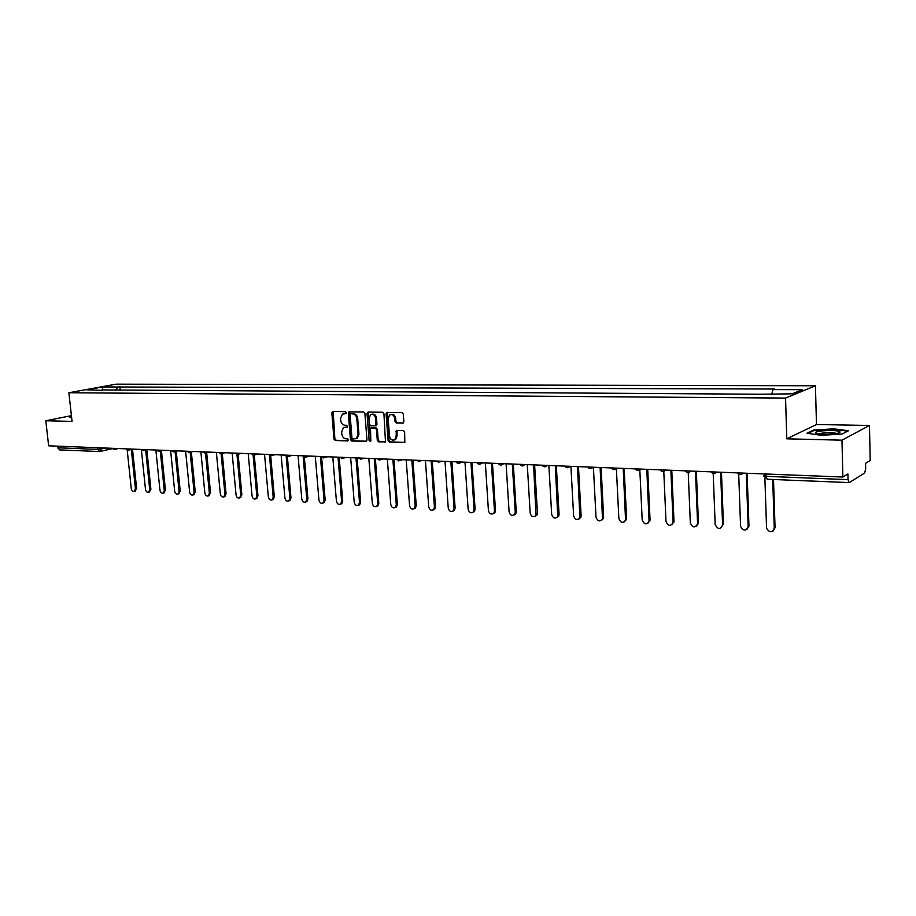 <?xml version="1.0" encoding="UTF-8"?>
<svg xmlns="http://www.w3.org/2000/svg" width="916" height="916" viewBox="0 0 916 916"><rect width="100%" height="100%" fill="white"/><g stroke="black" fill="none" stroke-linecap="round" stroke-linejoin="round"><path stroke-width="1.37" d="M346.351 412.715L345.435 411.673L332.886 411.479L331.832 412.91L333.962 439.039L335.256 440.516L347.771 440.905L348.527 439.909L347.611 438.867L345.985 438.821C343.66 438.466 342.275 436.875 341.828 434.047L341.645 431.871L343.42 427.738L347.05 427.234L347.439 426.329L346.523 425.287L344.897 425.253C342.573 424.921 341.187 423.329 340.729 420.501L340.557 418.314L342.424 414.101L345.939 413.643L346.351 412.715M402.731 423.203L403.876 421.726L403.315 414.112L401.941 412.578L386.655 412.509L386.094 413.826L388.109 440.665L389.46 442.188L404.826 442.417L404.632 432.031L403.269 430.497L396.319 430.531L396.147 436.325L394.83 439.669C392.14 440.814 390.365 439.634 389.495 436.142L388.166 418.452L389.644 414.959C392.288 413.986 394.017 415.188 394.819 418.578L395.048 421.543L396.399 423.066L403.292 423.043M785.55 398.082L786.787 438.821L841.976 440.172L842.857 477.03L48.651 445.806L45.8 420.765L72.066 421.406L68.883 392.746L785.55 398.082L815.435 385.762L116.046 384.159L68.883 392.746M364.9 413.471L363.572 411.971L348.904 411.868L348.32 413.185L350.416 439.531L351.721 441.031L366.457 441.283L366.973 440.024L364.9 413.471M368.129 412.04L382.579 412.269L383.93 413.792L385.464 441.844L378.64 441.856L377.3 440.344L376.476 429.535L375.136 428.024L370.488 428.081L370.82 440.585L370.465 441.466L369.125 440.539L367.03 413.505L368.129 412.04M841.976 440.172L869.467 425.471L870.2 460.508L865.563 463.301L865.689 468.786L864.704 472.977L849.258 482.583L767.196 479.251L766.051 476.331L848.044 479.64L849.052 482.652M869.467 425.471L816.477 424.509L815.435 385.762M842.857 477.03L847.918 473.973L848.044 479.64M59.838 449.848L57.639 447.787L97.772 449.413L105.798 448.05M57.456 446.149L57.639 447.787M71.425 415.646L45.8 420.765M102.317 390.342L86.722 389.827L102.558 386.941L117.683 386.999L115.805 390.422M771.867 393.708L773.024 389.586L774.455 389.025L117.683 386.999M773.024 389.586L802.313 389.701L792.237 393.823L761.059 394.235L101.894 389.918M71.54 416.746L69.593 417.135L71.677 417.971M786.787 438.821L816.477 424.509M848.376 430.783L833.972 428.837L813.545 430.062L807.007 433.268L821.205 435.295L842.148 434.035L848.376 430.783M120.271 390.456L119.859 386.598M102.558 386.941L102.787 390.353M813.557 430.692L813.545 430.062M346.111 413.494L343.649 413.711M344.679 427.314L347.221 427.096M333.172 411.479L334.867 438.787L336.149 440.275L348.32 440.642M349.66 411.742L351.309 439.279L352.614 440.779L366.56 441.203M350.874 413.814L350.118 414.834L351.962 437.974L352.878 439.016L356.381 438.558L358.064 434.493L356.816 418.623C356.358 415.761 354.95 414.169 352.603 413.849L351.423 413.677M355.946 438.81L357.274 438.306L358.946 434.253L358.064 434.493M351.767 413.597L353.496 413.62C355.843 413.952 357.24 415.543 357.698 418.394L358.946 434.253M385.533 441.787L378.64 441.856M371.404 427.829L376.018 427.783L377.358 429.295L378.182 440.092L379.51 441.604M368.369 412.04L370.648 441.272M375.606 418.291C374.85 414.982 373.178 413.769 370.602 414.65L369.079 418.165L369.56 424.348L370.888 425.848L375.549 425.78L375.606 418.291L376.487 418.051C375.835 414.959 374.266 413.7 371.793 414.261M376.487 418.051L376.968 424.257L375.812 425.7M390.903 414.513C393.433 413.94 395.025 415.211 395.689 418.349L395.918 421.303L397.269 422.826L403.418 422.963M394.372 439.955L395.701 439.417L397.017 436.073L396.147 436.325M397.12 430.337L397.017 436.073M387.434 412.349L388.991 440.413L390.33 441.936L404.872 442.382M127.198 449.962L131.24 488.446C131.744 490.69 132.774 491.64 134.343 491.308L135.419 488.709L131.309 449.47M132.499 449.195L136.599 488.388L135.018 491.125M141.442 450.283L145.484 489.327C145.999 491.606 147.052 492.556 148.655 492.201L149.732 489.591L145.667 450.145M146.846 449.87L150.9 489.27L149.297 492.018M155.903 450.374L159.956 490.22C160.483 492.533 161.559 493.495 163.197 493.106L164.273 490.495L160.254 450.844M161.434 450.558L165.441 490.163L163.792 492.945M170.616 450.603L174.67 491.136C175.208 493.484 176.307 494.445 177.979 494.033L179.067 491.411L175.093 451.542M176.261 451.256L180.223 491.079L178.54 493.873M70.12 417.341L71.574 417.055M815.618 433.108C820.736 434.596 827.995 434.665 837.407 433.302C839.754 432.764 840.533 432.215 839.743 431.654C837.316 429.719 816.374 430.463 815.435 432.501L815.618 433.108M808.015 433.405L813.992 430.486L833.789 429.283L847.644 431.161M836.777 433.428C831.419 432.238 825.522 432.329 819.076 433.703L818.664 433.909M185.616 451.187L189.635 492.064C190.184 494.445 191.307 495.407 193.013 494.961L194.1 492.339L190.173 452.275M191.341 451.977L195.257 492.007L193.528 494.823M200.867 451.783L204.852 493.003C205.413 495.419 206.558 496.392 208.31 495.922L209.386 493.277L205.505 453.008M206.673 452.722L210.543 492.945L208.756 495.785M216.371 452.401L220.321 493.953C220.893 496.426 222.073 497.399 223.859 496.884L224.935 494.239L221.111 453.798M222.267 453.477L226.08 493.907L224.26 496.77M232.149 453.019L236.053 494.926C236.637 497.445 237.851 498.418 239.683 497.857L240.748 495.224L236.969 454.508M238.126 454.244L241.881 494.88L240.015 497.766M248.202 453.649L252.06 495.922C252.667 498.476 253.904 499.46 255.77 498.854L256.835 496.209L253.102 455.137M254.27 455.092L257.969 495.865L256.045 498.773M264.529 454.29L268.342 496.93C268.972 499.529 270.231 500.514 272.155 499.873L273.197 497.228L269.499 455.653M270.678 455.847L274.331 496.873L273.277 499.518L272.35 499.804M281.143 454.943L284.91 497.949C285.552 500.605 286.857 501.59 288.826 500.892L289.857 498.258L286.17 456.008M287.372 456.512L290.979 497.903L289.937 500.537L288.941 500.857M298.055 455.607L301.776 498.991C302.44 501.705 303.78 502.689 305.784 501.934L306.803 499.3L303.116 456.054M304.352 457.061L307.925 498.945L306.906 501.567L305.818 501.922M315.276 456.283L318.94 500.056C319.627 502.827 321.001 503.811 323.062 502.987L324.058 500.365L320.405 456.489M321.63 457.405L325.169 500.01L324.172 502.621L323.027 503.01M332.794 456.97L336.412 501.132C337.134 503.972 338.542 504.945 340.66 504.063L341.622 501.453L338.027 457.176M339.183 457.393L342.721 501.086L341.748 503.685L340.58 504.121M350.645 457.679L354.206 502.231C354.95 505.14 356.404 506.113 358.568 505.14L359.507 502.563L355.969 457.885M357.103 457.931L360.595 502.186L359.656 504.773L358.442 505.243M368.827 458.389L372.32 503.353C373.11 506.33 374.598 507.292 376.82 506.239L377.724 503.685L374.255 458.607M375.365 458.653L378.8 503.308L377.896 505.861L376.636 506.388M387.342 459.122L390.777 504.487C391.59 507.544 393.136 508.506 395.414 507.35L396.285 504.83L392.861 459.34M393.972 459.385L397.349 504.453L396.479 506.972L395.162 507.556M406.2 459.866L409.567 505.655C410.437 508.792 412.028 509.731 414.353 508.483L415.177 505.998L411.834 460.084M412.933 460.13L416.242 505.609L415.417 508.094L414.043 508.746M425.425 460.622L428.722 506.834C429.638 510.063 431.287 510.991 433.669 509.617L434.436 507.189L431.161 460.84M432.249 460.885L435.489 506.8L434.711 509.227L433.279 509.949M445.016 461.389L448.245 508.048C449.206 511.368 450.912 512.273 453.351 510.762L454.061 508.403L450.867 461.618M451.931 461.664L455.103 508.002L454.382 510.372L452.893 511.185M464.985 462.168L468.133 509.273C469.164 512.708 470.927 513.59 473.423 511.93L474.076 509.64L470.95 462.408M472.003 462.443L475.095 509.239L474.442 511.517L472.874 512.433M485.343 462.969L488.411 510.521C489.51 514.071 491.342 514.918 493.884 513.097L494.468 510.899L491.423 463.21M492.465 463.256L495.476 510.498L494.892 512.685L493.255 513.716M506.101 463.794L509.09 511.804C510.269 515.468 512.159 516.28 514.746 514.265L515.261 512.181L512.296 464.034M513.326 464.069L516.258 511.769L515.742 513.853L514.036 515.01M527.273 464.618L530.169 513.109C531.452 516.899 533.41 517.677 536.032 515.445L533.593 464.87M534.612 464.904L537.452 513.075L537.016 515.021L535.23 516.338M548.867 465.465L551.684 514.437C553.069 518.364 555.096 519.097 557.752 516.624L555.325 465.729M556.321 465.763L559.069 514.414L558.714 516.2L556.848 517.689M570.908 466.336L573.622 515.788C575.134 519.864 577.229 520.54 579.897 517.803L577.492 466.599M578.465 466.633L581.122 515.765L580.847 517.38L578.912 519.063M593.396 467.217L596.007 517.174C597.667 521.399 599.831 522.005 602.499 518.994L600.117 467.481M601.079 467.526L603.633 517.151L603.438 518.559L601.423 520.46M616.353 468.122L618.861 518.593C620.682 522.967 622.914 523.505 625.559 520.173L623.212 468.397M624.151 468.431L626.601 518.571L624.403 521.891M639.792 469.049L642.185 520.025C644.188 524.582 646.49 525.017 649.089 521.364L646.788 469.324M647.715 469.358L650.051 520.013L647.875 523.345M663.722 469.988L666.001 521.502C668.211 526.219 670.569 526.563 673.1 522.555L670.867 470.263M671.772 470.297L673.993 521.49L671.84 524.822M688.225 472.564L690.332 523.002C692.748 527.879 695.175 528.131 697.603 523.769L695.473 471.236M696.343 471.271L698.45 523.299L696.32 526.334M713.198 473.526L715.178 524.536C717.835 529.574 720.308 529.734 722.61 525.005L720.606 472.221M721.453 472.255L723.434 524.536L722.61 525.005M738.708 474.259L740.575 526.356C743.414 531.223 745.945 531.291 748.154 526.574L746.288 473.228M747.113 473.263L748.956 526.105L746.895 529.448M764.734 473.961L764.803 475.919M764.883 478.186L766.566 528.292C769.623 532.906 772.188 532.872 774.272 528.188L772.703 479.48M773.505 479.515L775.05 527.708L773.024 531.04M765.994 474.396L763.83 475.53L766.051 476.331L765.982 474.007M101.367 447.878L100.462 451.428L99.592 451.554L97.772 449.413L97.588 447.729M115.37 448.428L113.939 449.538M129.9 449L128.446 450.122M144.671 449.573L143.194 450.706M159.693 450.168L158.193 451.313M174.979 450.775L173.445 451.92M190.528 451.382L188.959 452.538M206.352 452L204.749 453.168M222.451 452.641L220.825 453.821M238.836 453.283L237.175 454.473M255.518 453.935L253.824 455.137M272.499 454.599L270.77 455.813M289.788 455.286L288.025 456.5M307.398 455.973L305.6 457.21M325.34 456.683L323.497 457.92M343.615 457.405L341.737 458.653M362.232 458.137L360.32 459.397M381.216 458.882L379.247 460.153M400.555 459.637L398.552 460.92M420.272 460.416L418.234 461.71M440.39 461.206L438.295 462.511M460.897 462.007L458.767 463.336M481.816 462.832L479.64 464.172M503.17 463.679L500.938 465.019M524.96 464.526L522.67 465.889M547.196 465.408L544.86 466.771M569.901 466.301L567.508 467.675M587.763 467C589.457 469.106 591.221 469.175 593.053 467.206L590.637 468.603M616.754 468.145L614.258 469.553M640.948 469.095L638.395 470.515M665.669 470.068L663.047 471.5M690.939 471.053L688.947 472.461M716.77 472.072L714.743 473.48M743.185 473.114L741.136 474.534M767.425 479.194L763.955 476.366M344.863 413.482L343.969 413.7M345.95 427.062L345.057 427.303M336.149 440.275L335.256 440.516M334.867 438.787L333.962 439.039M332.737 412.692L331.832 412.91M352.614 440.779L351.721 441.031M351.309 439.279L350.416 439.531M349.214 412.967L348.32 413.185M357.698 418.394L356.816 418.623M353.496 413.62L352.603 413.849M385.418 441.878L384.835 442.05M378.182 440.092L377.3 440.344M377.358 429.295L376.476 429.535M376.018 427.783L375.136 428.024M371.93 427.68L371.049 427.921M370.007 440.287L369.125 440.539M367.911 413.276L367.03 413.505M376.968 424.257L376.087 424.486M397.269 422.826L396.399 423.066M395.918 421.303L395.048 421.543M395.689 418.349L394.819 418.578M396.674 431.55L395.804 431.802M404.769 442.462L404.162 442.646M390.33 441.936L389.46 442.188M388.991 440.413L388.109 440.665M386.964 413.597L386.094 413.826M136.599 488.388L135.419 488.709M150.9 489.27L149.732 489.591M165.441 490.163L164.273 490.495M180.223 491.079L179.067 491.411M195.257 492.007L194.1 492.339M210.543 492.945L209.386 493.277M226.08 493.907L224.935 494.239M241.881 494.88L240.748 495.224M257.969 495.865L256.835 496.209M274.331 496.873L273.197 497.228M290.979 497.903L289.857 498.258M307.925 498.945L306.803 499.3M325.169 500.01L324.058 500.365M342.721 501.086L341.622 501.453M360.595 502.186L359.507 502.563M378.8 503.308L377.724 503.685M397.349 504.453L396.285 504.83M416.242 505.609L415.177 505.998M435.489 506.8L434.436 507.189M455.103 508.002L454.061 508.403M475.095 509.239L474.076 509.64M495.476 510.498L494.468 510.899M516.258 511.769L515.261 512.181M537.452 513.075L536.467 513.498M559.069 514.414L558.107 514.838M581.122 515.765L580.172 516.2M603.633 517.151L602.694 517.586M626.601 518.571L625.685 519.006M650.051 520.013L649.158 520.46M673.993 521.49L673.123 521.937M698.45 522.99L697.603 523.46M748.956 526.105L748.154 526.574M775.05 527.708L774.272 528.188M111.443 448.267L114.466 449.447L118.347 448.542M125.927 448.84L128.996 450.019L132.843 449.115M140.663 449.424L143.766 450.603L147.568 449.687M155.651 450.008L158.789 451.199L162.556 450.283M170.903 450.615L174.086 451.794L177.796 450.878M186.406 451.222L189.635 452.412L193.287 451.485M202.184 451.84L205.459 453.031L209.054 452.115M218.248 452.47L221.569 453.66L225.096 452.744M234.588 453.111L237.965 454.29L241.423 453.386M251.224 453.764L254.648 454.943L258.037 454.038M268.159 454.439L271.651 455.595L274.949 454.702M285.403 455.115L288.964 456.271L292.17 455.378M302.967 455.802L306.585 456.947L309.7 456.065M320.852 456.5L324.55 457.634L327.55 456.763M339.08 457.221L342.859 458.321L345.721 457.485M357.641 457.954L361.522 459.03L364.236 458.206M376.568 458.698L380.541 459.74L383.106 458.95M395.849 459.454L399.926 460.45L402.319 459.706M415.52 460.233L419.711 461.183L421.898 460.473M435.569 461.011L439.886 461.904L441.844 461.263M456.008 461.824C457.256 463.553 458.744 463.828 460.462 462.637L462.168 462.065M476.87 462.637C478.186 464.435 479.721 464.675 481.473 463.359L482.869 462.878M498.155 463.473C499.552 465.339 501.132 465.546 502.907 464.08L503.972 463.702M519.864 464.332C521.353 466.278 523.002 466.427 524.788 464.801L525.475 464.549M542.032 465.202C543.635 467.229 545.329 467.332 547.138 465.511L547.39 465.408M564.657 466.095C566.328 468.179 568.069 468.248 569.889 466.301M611.361 467.927C613.067 470.057 614.854 470.126 616.708 468.133M635.464 468.877C637.204 471.03 639.002 471.099 640.879 469.084M660.092 469.839C661.856 472.026 663.688 472.095 665.588 470.057M685.271 470.835C687.046 473.034 688.901 473.114 690.836 471.053M710.999 471.843C712.808 474.076 714.698 474.145 716.644 472.072M737.323 472.885C739.155 475.129 741.067 475.209 743.048 473.103M764.356 476.148L766.016 475.278M111.821 448.783L99.592 451.554L59.471 449.893M357.274 438.306L356.381 438.558M376.43 425.539L375.549 425.78M395.701 439.417L394.83 439.669M397.017 430.337L396.319 430.531M387.273 412.349L386.655 412.509M135.522 490.987L134.343 491.308M149.823 491.881L148.655 492.201M164.365 492.785L163.197 493.106M179.147 493.701L177.979 494.033M817.851 433.795L815.435 432.501M194.181 494.629L193.013 494.961M209.455 495.579L208.31 495.922M225.004 496.541L223.859 496.884M240.816 497.514L239.683 497.857M256.904 498.51L255.77 498.854M273.277 499.518L272.155 499.873M289.937 500.537L288.826 500.892M306.906 501.567L305.784 501.934M324.172 502.621L323.062 502.987M341.748 503.685L340.66 504.063M359.656 504.773L358.568 505.14M377.896 505.861L376.82 506.239M396.479 506.972L395.414 507.35M415.417 508.094L414.353 508.483M434.711 509.227L433.669 509.617M454.382 510.372L453.351 510.762M474.442 511.517L473.423 511.93M494.892 512.685L493.884 513.097M515.742 513.853L514.746 514.265M537.016 515.021L536.032 515.445M558.714 516.2L557.752 516.624M580.847 517.38L579.897 517.803M603.438 518.559L602.499 518.994M626.475 519.738L625.559 520.173M649.982 520.918L649.089 521.364M673.97 522.109L673.1 522.555M698.45 523.299L697.603 523.769"/></g></svg>
